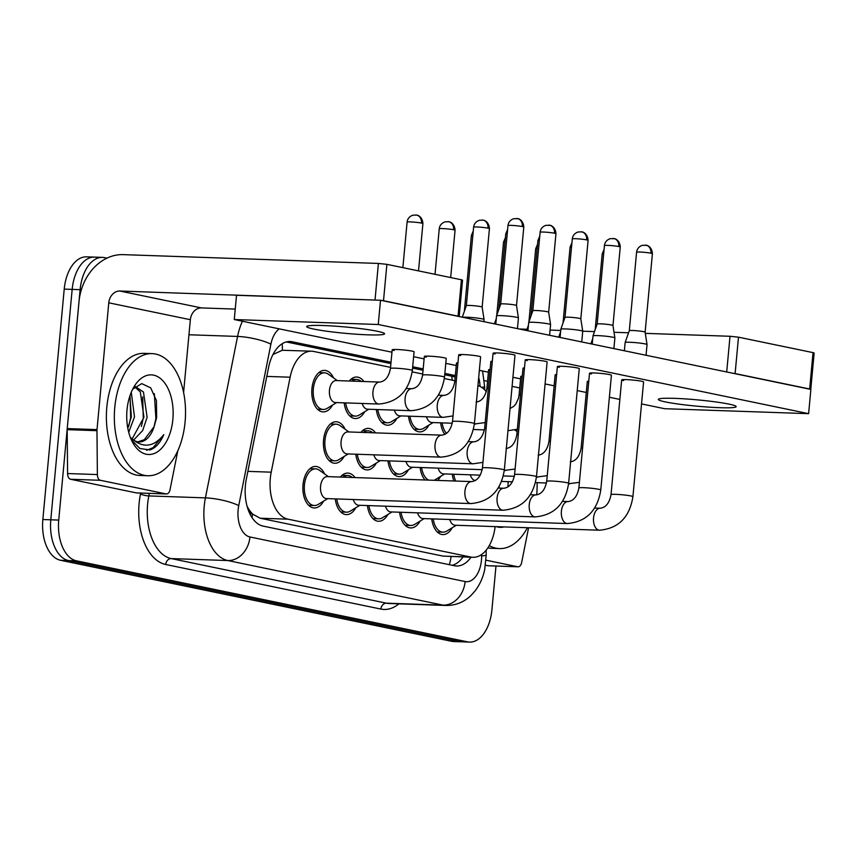 <?xml version="1.0" encoding="UTF-8"?>
<svg xmlns="http://www.w3.org/2000/svg" width="857" height="857" viewBox="0 0 857 857"><rect width="100%" height="100%" fill="white"/><g stroke="black" fill="none" stroke-linecap="round" stroke-linejoin="round"><path stroke-width="1.29" d="M332.537 405.061A20.772 12.094 -88 0 1 323.164 411.906A20.772 12.094 -88 0 1 311.927 388.66A20.772 12.094 -88 0 1 324.599 370.385A20.772 12.094 -88 0 1 333.48 377.851M349.292 381.011A20.772 12.094 -88 0 1 356.748 377.037A20.772 12.094 -88 0 1 363.904 381.515M360.915 432.367A20.772 12.094 -88 0 1 368.371 428.393A20.772 12.094 -88 0 1 375.527 432.871M344.16 456.417A20.772 12.094 -88 0 1 334.787 463.262A20.772 12.094 -88 0 1 323.55 440.016A20.772 12.094 -88 0 1 336.212 421.74A20.772 12.094 -88 0 1 345.092 429.207M323.625 501.109A20.772 12.094 -88 0 1 314.251 507.955A20.772 12.094 -88 0 1 303.014 484.719A20.772 12.094 -88 0 1 315.687 466.433A20.772 12.094 -88 0 1 324.567 473.9M340.379 477.06A20.772 12.094 -88 0 1 347.835 473.085A20.772 12.094 -88 0 1 355.002 477.563M390.546 367.374L313.683 351.456A36.658 21.339 92 0 0 311.573 351.199A36.658 21.339 92 0 0 290.127 377.209L271.208 472.175A36.658 21.339 92 0 0 270.298 478.431A36.658 21.339 92 0 0 288.016 519.181L470.825 557.061A36.658 21.339 92 0 0 472.946 557.307A36.658 21.339 92 0 0 495.132 526.616M248.755 511.265A12.223 7.113 92 0 0 252.494 514.157L252.869 514.232A36.658 21.339 -88 0 1 247.062 506.144M311.573 351.199L282.317 350.267L272.976 354.509M252.869 514.232L260.153 518.228L442.962 556.097L472.946 557.307M454.853 380.701L444.355 378.526M422.705 374.038L412.196 371.863M486.315 391.703A36.658 21.339 92 0 0 477.938 385.554M428.993 425.04A20.772 12.094 -88 0 1 419.619 431.885A20.772 12.094 -88 0 1 408.478 416.17M396.845 418.387A20.772 12.094 -88 0 1 387.471 425.222A20.772 12.094 -88 0 1 376.33 409.507M364.686 411.724A20.772 12.094 -88 0 1 355.312 418.559A20.772 12.094 -88 0 1 344.182 402.844M444.858 434.413A20.772 12.094 -88 0 1 440.637 422.822M440.616 476.396A20.772 12.094 -88 0 1 437.638 480.413M425.051 479.984A20.772 12.094 -88 0 1 420.101 467.526M408.457 469.743A20.772 12.094 -88 0 1 399.083 476.578A20.772 12.094 -88 0 1 387.953 460.862M376.309 463.08A20.772 12.094 -88 0 1 366.935 469.915A20.772 12.094 -88 0 1 355.805 454.199M453.899 480.981A20.772 12.094 -88 0 1 452.25 474.178M420.08 521.099A20.772 12.094 -88 0 1 410.707 527.933A20.772 12.094 -88 0 1 399.576 512.218M387.932 514.436A20.772 12.094 -88 0 1 378.558 521.27A20.772 12.094 -88 0 1 367.417 505.555M355.784 507.773A20.772 12.094 -88 0 1 346.399 514.618A20.772 12.094 -88 0 1 335.269 498.892M452.228 527.751A20.772 12.094 -88 0 1 442.855 534.597A20.772 12.094 -88 0 1 431.724 518.881M495.978 566.038L491.918 609.82A36.658 21.339 -88 0 1 469.561 642.086L461.612 641.807A36.658 21.339 -88 0 1 459.502 641.55L68.517 560.553A36.658 21.339 -88 0 1 50.799 519.803L72.17 289.377A36.658 21.339 -88 0 1 94.527 257.111L86.589 256.843A36.658 21.339 -88 0 0 64.221 289.109L42.85 519.524A36.658 21.339 -88 0 0 60.568 560.285L451.553 641.282A36.658 21.339 -88 0 0 453.664 641.539L461.612 641.807A36.658 21.339 -88 0 1 459.502 641.55L68.517 560.553A36.658 21.339 -88 0 1 50.799 519.803L72.17 289.377A36.658 21.339 -88 0 1 94.527 257.111A36.658 21.339 -88 0 1 96.637 257.368M391.028 362.254L292.119 341.761A36.658 21.339 92 0 0 290.009 341.504A36.658 21.339 92 0 0 268.562 367.524L246.323 479.106A36.658 21.339 92 0 0 245.423 485.362A36.658 21.339 92 0 0 263.142 526.112L454.414 565.738A36.658 21.339 92 0 0 456.524 565.995A36.658 21.339 92 0 0 470.996 557.243M469.561 642.086A36.658 21.339 -88 0 1 467.44 641.829L76.455 560.832A36.658 21.339 -88 0 1 58.737 520.081L80.119 289.655A36.658 21.339 -88 0 1 102.476 257.389A36.658 21.339 -88 0 1 104.586 257.636L106.964 258.128M455.324 375.57L444.847 373.406M423.176 368.917L412.699 366.742M463.048 556.964A36.658 21.339 -88 0 1 452.271 565.299M444.719 374.745L452.132 376.287A36.658 21.339 -88 0 1 455.163 377.305M286.313 341.932L390.899 363.593M412.571 368.092L423.047 370.256M433.203 518.924A18.329 10.67 92 0 0 442.94 532.154A18.329 10.67 92 0 0 446.797 531.072L456.299 525.277M449.743 519.503A11.002 6.406 92 0 0 455.11 525.234L599.493 530.215A11.002 6.406 92 0 0 599.814 530.215M645.225 245.091A7.938 6.428 101.7 0 1 646.103 245.198A7.938 6.428 101.7 0 1 650.945 253.201A7.938 0.643 5.3 0 0 642.118 252.151A7.938 0.643 5.3 0 0 636.58 252.247L629.306 330.706A7.938 0.643 5.3 0 1 629.306 330.695L625.139 342.543A11.002 0.889 5.3 0 1 625.139 342.543A11.002 0.889 5.3 0 1 629.756 342.264A11.002 0.889 5.3 0 1 645.021 343.882A11.002 0.889 5.3 0 1 647.035 344.568A11.002 0.889 5.3 0 1 647.035 344.589L646.049 355.259M629.306 330.695A7.938 0.643 5.3 0 1 632.637 330.502A7.938 0.643 5.3 0 1 643.661 331.67A7.938 0.643 5.3 0 1 645.117 332.162A7.938 0.643 5.3 0 1 645.117 332.173L652.402 253.715C651.984 246.077 645.76 244.866 646.778 245.37L642.45 245.306C638.968 246.505 637.008 248.819 636.58 252.247M453.739 474.232A18.329 10.67 92 0 0 455.72 481.045M470.279 474.799A11.002 6.406 92 0 0 475.378 480.52M591.319 343.925A11.002 0.889 5.3 0 1 592.251 343.839M442.116 422.876A18.329 10.67 92 0 0 446.518 433.374M401.055 512.272A18.329 10.67 92 0 0 410.792 525.491A18.329 10.67 92 0 0 414.649 524.409L424.14 518.614M417.595 512.84A11.002 6.406 92 0 0 422.962 518.571L567.334 523.552A11.002 6.406 92 0 0 567.666 523.552M613.066 238.439A7.938 6.428 101.7 0 1 613.955 238.535A7.938 6.428 101.7 0 1 618.797 246.537A7.938 0.643 5.3 0 0 609.97 245.488A7.938 0.643 5.3 0 0 604.431 245.584L597.158 324.042A7.938 0.643 5.3 0 1 597.158 324.042L592.99 335.88A11.002 0.889 5.3 0 1 592.99 335.88A11.002 0.889 5.3 0 1 597.608 335.601A11.002 0.889 5.3 0 1 612.873 337.219A11.002 0.889 5.3 0 1 614.887 337.904A11.002 0.889 5.3 0 1 614.887 337.926L613.891 348.606M597.158 324.042A7.938 0.643 5.3 0 1 600.489 323.839A7.938 0.643 5.3 0 1 611.512 325.007A7.938 0.643 5.3 0 1 612.969 325.499A7.938 0.643 5.3 0 1 612.969 325.521L614.887 337.904M368.906 505.609A18.329 10.67 92 0 0 378.644 518.828A18.329 10.67 92 0 0 382.501 517.746L391.992 511.95M385.446 506.176A11.002 6.406 92 0 0 390.813 511.918L535.186 516.889A11.002 6.406 92 0 0 535.507 516.889M560.071 337.454L560.832 329.238A11.002 0.889 5.3 0 1 560.842 329.217A11.002 0.889 5.3 0 1 565.459 328.938A11.002 0.889 5.3 0 1 580.725 330.556A11.002 0.889 5.3 0 1 582.739 331.252A11.002 0.889 5.3 0 1 582.739 331.263L581.742 341.943M564.999 317.39A7.938 0.643 5.3 0 1 564.999 317.379A7.938 0.643 5.3 0 1 568.341 317.176A7.938 0.643 5.3 0 1 579.364 318.343A7.938 0.643 5.3 0 1 580.821 318.847A7.938 0.643 5.3 0 1 580.821 318.858L582.739 331.252M336.747 498.945A18.329 10.67 92 0 0 346.485 512.175A18.329 10.67 92 0 0 350.352 511.083L359.844 505.298M353.288 499.513A11.002 6.406 92 0 0 358.655 505.255L503.038 510.236A11.002 6.406 92 0 0 503.359 510.226M548.769 225.112A7.938 6.428 101.7 0 1 549.648 225.22A7.938 6.428 101.7 0 1 554.49 233.222A7.938 0.643 5.3 0 0 545.673 232.161A7.938 0.643 5.3 0 0 540.124 232.268L532.85 310.727A7.938 0.643 5.3 0 1 532.85 310.716L528.683 322.553A11.002 0.889 5.3 0 1 528.683 322.553A11.002 0.889 5.3 0 1 533.3 322.275A11.002 0.889 5.3 0 1 548.566 323.903A11.002 0.889 5.3 0 1 550.58 324.589A11.002 0.889 5.3 0 1 550.58 324.61L549.594 335.28M532.85 310.716A7.938 0.643 5.3 0 1 536.193 310.513A7.938 0.643 5.3 0 1 547.216 311.68A7.938 0.643 5.3 0 1 548.662 312.184A7.938 0.643 5.3 0 1 548.673 312.194L555.947 233.725C555.529 226.098 549.305 224.888 550.333 225.391L545.995 225.316C542.513 226.527 540.563 228.84 540.124 232.268M352.366 477.478L351.531 476.878A18.329 10.67 92 0 0 347.749 475.528A18.329 10.67 92 0 0 343.1 477.156M328.445 476.653L319.372 470.214A18.329 10.67 92 0 0 315.601 468.875A18.329 10.67 92 0 0 304.417 485.008A18.329 10.67 92 0 0 314.337 505.512A18.329 10.67 92 0 0 318.193 504.43L327.695 498.635M471.875 481.602A11.002 6.406 92 0 0 471.639 481.591L327.267 476.61A11.002 6.406 92 0 0 320.561 486.294A11.002 6.406 92 0 0 326.506 498.592L470.889 503.573A11.002 6.406 92 0 0 471.211 503.573M516.621 218.449A7.938 6.428 101.7 0 1 517.499 218.556A7.938 6.428 101.7 0 1 522.341 226.559A7.938 0.643 5.3 0 0 513.514 225.498A7.938 0.643 5.3 0 0 507.976 225.605L500.702 304.064A7.938 0.643 5.3 0 1 500.702 304.053L496.535 315.901A11.002 0.889 5.3 0 1 496.535 315.901A11.002 0.889 5.3 0 1 501.152 315.622A11.002 0.889 5.3 0 1 516.417 317.24A11.002 0.889 5.3 0 1 518.431 317.926A11.002 0.889 5.3 0 1 518.431 317.947L517.446 328.617M500.702 304.053A7.938 0.643 5.3 0 1 504.034 303.86A7.938 0.643 5.3 0 1 515.068 305.028A7.938 0.643 5.3 0 1 516.514 305.52A7.938 0.643 5.3 0 1 516.514 305.531L518.431 317.926M421.58 467.568A18.329 10.67 92 0 0 428.639 480.102M434.038 480.295A18.329 10.67 92 0 0 435.185 479.716L444.676 473.921M438.12 468.147A11.002 6.406 92 0 0 443.487 473.878L480.284 475.153M559.16 337.262A11.002 0.889 5.3 0 1 560.092 337.187M389.432 460.916A18.329 10.67 92 0 0 399.169 474.135A18.329 10.67 92 0 0 403.026 473.053L412.528 467.258M405.972 461.484A11.002 6.406 92 0 0 411.339 467.215L482.191 469.657M527.012 330.609A11.002 0.889 5.3 0 1 527.944 330.523M357.283 454.253A18.329 10.67 92 0 0 367.021 467.472A18.329 10.67 92 0 0 370.877 466.39L380.369 460.595M373.823 454.821A11.002 6.406 92 0 0 379.19 460.563L473.128 463.798A11.002 6.406 92 0 0 473.45 463.798M494.864 323.946A11.002 0.889 5.3 0 1 495.796 323.86M372.902 432.785L372.056 432.185A18.329 10.67 92 0 0 368.285 430.835A18.329 10.67 92 0 0 363.636 432.464M409.967 416.213A18.329 10.67 92 0 0 419.705 429.443A18.329 10.67 92 0 0 423.562 428.361L433.053 422.565M426.507 416.791A11.002 6.406 92 0 0 431.874 422.522L452.282 423.229M185.091 421.965A61.093 35.566 -88 0 1 147.822 475.742A61.093 35.566 -88 0 1 114.774 407.396A61.093 35.566 -88 0 1 152.032 353.62A61.093 35.566 -88 0 1 185.091 421.965M147.822 475.742L139.884 475.474A61.093 35.566 -88 0 1 106.825 407.129A61.093 35.566 -88 0 1 144.094 353.352L152.032 353.62M132.117 438.977L143.955 417.22L140.312 391.906L134.817 386.957M133.596 440.08L142.658 430.568L147.115 417.327L143.462 392.013L135.277 386.539M127.811 428.254L131.346 416.791L129.889 395.934M128.721 432.303L134.495 416.898L131.271 392.249M127.007 409.935A39.84 23.193 -88 0 1 134.292 386.314A39.84 23.193 -88 0 1 160.966 378.933A39.84 23.193 -88 0 1 172.857 419.437A39.84 23.193 -88 0 1 156.295 452.528A39.84 23.193 -88 0 1 132.374 441.912A39.84 23.193 -88 0 1 127.007 409.935M137.988 441.848L144.319 439.684L154.131 426.625L156.627 417.713L156.445 400.583L150.682 387.835L141.726 383.625L132.717 389.207M131.4 439.898L139.884 448.5L149.964 449.946C155.706 447.922 160.323 442.801 163.805 434.595C154.035 446.872 143.601 448.436 132.524 439.277A27.628 16.079 -88 0 0 139.048 441.944A27.628 16.079 -88 0 0 154.131 426.625M130.35 437.381L132.524 439.277M128.796 426.036L130.66 417.595L130.071 396.47M141.405 426.465L143.269 418.034L142.68 396.898M154.014 426.904L155.888 418.473L154.324 393.674M146.558 450.311L153.157 447.643L163.805 434.595M537.114 482.662A61.093 35.566 -88 0 1 536.696 494.81A61.093 35.566 -88 0 1 536.686 494.885M527.409 527.73A61.093 35.566 -88 0 1 499.427 548.587A61.093 35.566 -88 0 1 489.261 545.63M499.427 548.587L491.49 548.309A61.093 35.566 -88 0 1 487.89 547.869M498.999 488.083L499.17 486.444M506.348 448.265A39.84 23.193 -88 0 1 506.883 448.436M504.034 526.926A39.84 23.193 -88 0 1 496.321 526.659M514.757 429.978A61.093 35.566 -88 0 1 517.114 431.607M507.976 486.905L508.147 481.666M137.045 492.914A6.106 3.557 -88 0 1 136.691 492.936A6.106 3.557 -88 0 1 136.338 492.893L166.129 493.921L100.376 480.295L70.585 479.267A6.106 3.557 -88 0 1 67.585 473.546L67.178 429.657A6.106 3.557 -88 0 1 67.221 428.586L78.983 301.782A48.881 39.551 101.7 0 1 123.204 254.636L378.408 263.442L386.882 264.342L383.507 300.721L380.604 300.271M136.338 492.893L70.585 479.267M461.43 279.778L462.544 280.175L459.17 316.554L458.056 316.158L461.43 279.778L386.882 264.342M458.056 316.158L383.507 300.721M380.412 300.25L119.83 291.026A12.223 9.888 -78.3 0 0 108.775 302.81L97.012 429.614A6.106 3.557 92 0 0 96.97 430.685L97.377 474.564A6.106 3.557 92 0 0 100.376 480.295M235.246 309.088L201.406 307.92A12.223 9.888 -78.3 0 0 190.35 319.704L183.591 392.538M166.129 493.921A6.106 3.557 92 0 0 166.483 493.964A6.106 3.557 92 0 0 170.05 489.626L177.785 450.846M488.651 565.759A6.106 3.557 -88 0 1 488.297 565.77A6.106 3.557 -88 0 1 487.944 565.727L517.735 566.756L486.048 560.199M487.944 565.727L485.512 565.224M519.353 329.013L527.012 329.281M550.076 330.074L560.724 330.438M582.728 331.198L594.49 331.605M614.019 332.28L628.577 332.784M645.3 333.362L730.014 336.276L738.488 337.176L735.113 373.566L732.21 373.116M813.036 352.623L814.15 353.009L810.776 389.389L809.661 389.003L813.036 352.623L738.488 337.176M809.661 389.003L735.113 373.566M545.673 384.054A12.223 9.888 -78.3 0 0 544.998 384.836M517.735 566.756A6.106 3.557 92 0 0 518.089 566.798A6.106 3.557 92 0 0 521.656 562.471L528.576 527.773M379.897 382.072A11.002 6.406 92 0 0 379.672 382.061C385.243 381.365 388.842 376.834 390.449 368.467A11.002 0.889 5.3 0 1 398.119 368.328A11.002 0.889 5.3 0 1 410.332 369.785A11.002 0.889 5.3 0 1 410.717 369.87A11.002 0.889 5.3 0 1 412.346 370.492L414.081 351.82A11.002 0.889 -174.7 0 0 412.067 351.113A11.002 0.889 -174.7 0 0 399.844 349.656A11.002 0.889 -174.7 0 0 392.185 349.785A11.002 0.889 -174.7 0 0 394.199 350.492M412.056 388.735A11.002 6.406 92 0 0 411.821 388.724C417.391 388.028 420.991 383.497 422.597 375.13A11.002 0.889 5.3 0 1 430.268 374.991A11.002 0.889 5.3 0 1 442.491 376.448A11.002 0.889 5.3 0 1 442.865 376.534A11.002 0.889 5.3 0 1 444.504 377.155L446.229 358.483A11.002 0.889 -174.7 0 0 444.215 357.776A11.002 0.889 -174.7 0 0 432.003 356.308A11.002 0.889 -174.7 0 0 424.333 356.448A11.002 0.889 -174.7 0 0 426.347 357.155M457.959 362.8A11.002 0.889 -174.7 0 0 456.481 363.111A11.002 0.889 -174.7 0 0 457.884 363.679M490.108 369.463A11.002 0.889 -174.7 0 0 488.629 369.774A11.002 0.889 -174.7 0 0 490.033 370.342M522.267 376.127A11.002 0.889 -174.7 0 0 520.788 376.427A11.002 0.889 -174.7 0 0 522.181 377.005M441.966 435.174A11.002 6.406 92 0 0 441.73 435.152C447.311 434.467 450.9 429.935 452.507 421.558A11.002 0.889 5.3 0 1 460.177 421.419A11.002 0.889 5.3 0 1 472.4 422.887A11.002 0.889 5.3 0 1 472.775 422.962A11.002 0.889 5.3 0 1 474.414 423.594L480.606 356.887A11.002 0.889 -174.7 0 0 478.592 356.18A11.002 0.889 -174.7 0 0 466.369 354.723A11.002 0.889 -174.7 0 0 458.699 354.862A11.002 0.889 -174.7 0 0 460.712 355.569M492.325 361.215A11.002 0.889 -174.7 0 0 490.847 361.515A11.002 0.889 -174.7 0 0 492.25 362.093M524.484 367.878A11.002 0.889 -174.7 0 0 523.006 368.178A11.002 0.889 -174.7 0 0 524.398 368.746M556.632 374.53A11.002 0.889 -174.7 0 0 555.154 374.841A11.002 0.889 -174.7 0 0 556.547 375.409M504.323 470.022C500.991 490.697 489.84 501.881 470.889 503.573A11.002 6.406 92 0 1 470.654 503.552A11.002 6.406 92 0 1 464.933 491.265A11.002 6.406 92 0 1 471.639 481.591C477.22 480.895 480.82 476.363 482.427 467.997A11.002 0.889 5.3 0 1 490.097 467.858A11.002 0.889 5.3 0 1 502.309 469.315A11.002 0.889 5.3 0 1 502.695 469.4A11.002 0.889 5.3 0 1 504.323 470.022L514.971 355.301A11.002 0.889 -174.7 0 0 512.957 354.594A11.002 0.889 -174.7 0 0 500.734 353.127A11.002 0.889 -174.7 0 0 493.064 353.266A11.002 0.889 -174.7 0 0 495.078 353.973M504.034 488.265A11.002 6.406 92 0 0 503.798 488.254C509.369 487.558 512.968 483.027 514.575 474.649A11.002 0.889 5.3 0 1 522.245 474.521A11.002 0.889 5.3 0 1 534.468 475.978A11.002 0.889 5.3 0 1 534.843 476.063A11.002 0.889 5.3 0 1 536.471 476.685L547.12 361.954A11.002 0.889 -174.7 0 0 545.106 361.247A11.002 0.889 -174.7 0 0 532.883 359.79A11.002 0.889 -174.7 0 0 525.223 359.929A11.002 0.889 -174.7 0 0 527.237 360.636M536.182 494.928A11.002 6.406 92 0 0 535.946 494.907C541.528 494.221 545.116 489.69 546.723 481.313A11.002 0.889 5.3 0 1 554.393 481.173A11.002 0.889 5.3 0 1 566.616 482.641A11.002 0.889 5.3 0 1 566.991 482.716A11.002 0.889 5.3 0 1 568.63 483.348L579.268 368.617A11.002 0.889 -174.7 0 0 577.254 367.91A11.002 0.889 -174.7 0 0 565.042 366.453A11.002 0.889 -174.7 0 0 557.371 366.592A11.002 0.889 -174.7 0 0 559.385 367.299M568.33 501.581A11.002 6.406 92 0 0 568.095 501.57C573.676 500.884 577.264 496.353 578.882 487.976A11.002 0.889 5.3 0 1 586.542 487.837A11.002 0.889 5.3 0 1 598.764 489.304A11.002 0.889 5.3 0 1 599.139 489.379A11.002 0.889 5.3 0 1 600.778 490.011L611.416 375.28A11.002 0.889 -174.7 0 0 609.402 374.573A11.002 0.889 -174.7 0 0 597.19 373.106A11.002 0.889 -174.7 0 0 589.52 373.245A11.002 0.889 -174.7 0 0 591.534 373.952M588.78 381.194A11.002 0.889 -174.7 0 0 587.302 381.504A11.002 0.889 -174.7 0 0 588.705 382.072M600.478 508.244A11.002 6.406 92 0 0 600.243 508.233C605.824 507.537 609.423 503.005 611.03 494.639A11.002 0.889 5.3 0 1 618.7 494.5A11.002 0.889 5.3 0 1 630.913 495.957A11.002 0.889 5.3 0 1 631.298 496.042A11.002 0.889 5.3 0 1 632.927 496.664L643.575 381.943A11.002 0.889 -174.7 0 0 641.561 381.236A11.002 0.889 -174.7 0 0 629.338 379.769A11.002 0.889 -174.7 0 0 621.668 379.908A11.002 0.889 -174.7 0 0 623.682 380.615M729.028 404.118A39.101 3.16 -174.7 0 0 685.579 398.923A39.101 3.16 -174.7 0 0 658.315 399.416A39.101 3.16 -174.7 0 0 665.471 401.933A39.101 3.16 -174.7 0 0 708.921 407.129A39.101 3.16 -174.7 0 0 736.184 406.636A39.101 3.16 -174.7 0 0 729.028 404.118M377.423 331.284A39.101 3.16 -174.7 0 0 333.973 326.078A39.101 3.16 -174.7 0 0 306.71 326.571A39.101 3.16 -174.7 0 0 313.866 329.088A39.101 3.16 -174.7 0 0 357.315 334.284A39.101 3.16 -174.7 0 0 384.579 333.791A39.101 3.16 -174.7 0 0 377.423 331.284M641.529 403.915L664.636 408.703L808.622 413.663L378.258 324.503L234.272 319.543L391.96 352.206M413.631 356.705L424.108 358.869M445.779 363.357L456.256 365.532M479.352 370.32L488.404 372.195M512.925 377.273L520.563 378.848M545.084 383.936L554.136 385.811M577.232 390.588L586.284 392.463M609.381 397.252L619.857 399.426M808.622 413.663L810.872 389.41L380.508 300.25L236.521 295.29L234.272 319.543M378.258 324.503L380.508 300.25M348.981 431.96L339.908 425.522A18.329 10.67 92 0 0 336.137 424.183A18.329 10.67 92 0 0 324.953 440.316A18.329 10.67 92 0 0 334.873 460.82A18.329 10.67 92 0 0 338.729 459.738L348.221 453.942M474.414 423.594C471.071 444.258 459.93 455.442 440.969 457.135A11.002 6.406 92 0 1 440.744 457.124A11.002 6.406 92 0 1 435.024 444.837A11.002 6.406 92 0 1 441.73 435.152L347.792 431.917A11.002 6.406 92 0 0 341.086 441.591A11.002 6.406 92 0 0 347.042 453.899L440.969 457.135A11.002 6.406 92 0 0 441.301 457.135M462.716 317.283A11.002 0.889 5.3 0 1 466.786 317.208A11.002 0.889 5.3 0 1 482.052 318.825A11.002 0.889 5.3 0 1 484.066 319.522A11.002 0.889 5.3 0 1 484.066 319.532L483.873 321.664M466.337 305.66A7.938 0.643 5.3 0 1 466.337 305.649A7.938 0.643 5.3 0 1 469.668 305.446A7.938 0.643 5.3 0 1 480.691 306.613A7.938 0.643 5.3 0 1 482.148 307.117A7.938 0.643 5.3 0 1 482.148 307.127L484.066 319.522M377.808 409.56A18.329 10.67 92 0 0 387.546 422.78A18.329 10.67 92 0 0 391.413 421.698L400.905 415.902M394.349 410.128A11.002 6.406 92 0 0 399.716 415.859L443.208 417.359A11.002 6.406 92 0 0 443.53 417.359M345.66 402.897A18.329 10.67 92 0 0 355.398 416.116A18.329 10.67 92 0 0 359.254 415.034L368.756 409.239M362.2 403.465A11.002 6.406 92 0 0 367.567 409.207L411.06 410.707A11.002 6.406 92 0 0 411.381 410.696M361.279 381.429L360.433 380.829A18.329 10.67 92 0 0 356.662 379.48A18.329 10.67 92 0 0 352.013 381.108M337.358 380.604L328.285 374.166A18.329 10.67 92 0 0 324.514 372.827A18.329 10.67 92 0 0 313.33 388.96A18.329 10.67 92 0 0 323.25 409.464A18.329 10.67 92 0 0 327.106 408.382L336.597 402.586M412.346 370.492C409.014 391.167 397.862 402.351 378.912 404.043A11.002 6.406 92 0 1 378.676 404.022A11.002 6.406 92 0 1 372.956 391.735A11.002 6.406 92 0 1 379.672 382.061L336.18 380.562A11.002 6.406 92 0 0 329.463 390.235A11.002 6.406 92 0 0 335.419 402.544L378.912 404.043A11.002 6.406 92 0 0 379.233 404.043M247.866 471.371L271.208 472.175M252.494 514.157A36.658 29.663 101.7 0 1 252.033 517.617M282.157 343.764A36.658 29.663 101.7 0 1 282.317 350.267M451.714 376.191A36.658 29.663 101.7 0 1 452.185 380.144M451.061 556.557A36.658 29.663 101.7 0 1 449.314 564.677M260.153 518.228L288.016 519.181M266.784 376.405L290.127 377.209M442.962 556.097L470.825 557.061M451.553 641.282L467.44 641.829M60.568 560.285L76.455 560.832M42.85 519.524L58.737 520.081M64.221 289.109L80.119 289.655M279.221 328.852A24.435 14.226 92 0 0 270.898 344.193L238.739 505.641A24.435 14.226 92 0 0 238.128 509.808A24.435 14.226 92 0 0 249.944 536.975L465.126 581.549A24.435 14.226 92 0 0 481.441 560.21A24.435 14.226 92 0 0 481.623 555.957L481.613 554.522M465.126 581.549A24.435 19.775 -78.3 0 1 443.015 605.128L227.833 560.542A48.881 28.452 -88 0 1 204.212 506.208A48.881 28.452 -88 0 1 205.423 497.874L148.818 495.924A48.881 28.452 92 0 0 147.608 504.259A48.881 28.452 92 0 0 171.239 558.593L386.421 603.178A48.881 28.452 92 0 0 389.239 603.51L445.833 605.46A48.881 28.452 -88 0 1 443.015 605.128L386.421 603.178A6.106 4.938 101.7 0 0 380.894 609.07L165.712 564.484A6.106 4.938 101.7 0 1 171.239 558.593L227.833 560.542A24.435 19.775 -78.3 0 0 249.944 536.975M445.833 605.46C455.592 605.588 464.055 602.182 471.221 595.261L475.303 590.644C479.888 584.506 483.027 577.489 484.708 569.594L486.198 555.047A24.435 1.489 179.5 0 1 481.623 555.957M165.712 564.484A54.987 32.009 -88 0 1 139.123 503.359A54.987 32.009 -88 0 1 140.484 493.986L140.666 493.075M398.923 603.842A54.987 32.009 -88 0 1 380.894 609.07M238.739 505.641A24.435 5.378 -168.7 0 0 205.423 497.874L237.582 336.437L188.958 334.755M270.898 344.193A24.435 5.378 -168.7 0 0 237.582 336.437A48.881 28.452 -88 0 1 242.424 321.236M149.322 493.364L148.818 495.924A6.106 1.339 11.3 0 1 140.484 493.986M480.038 386.4A24.435 14.226 92 0 0 478.688 377.541M484.666 389.849L484.633 386.614A24.435 1.489 179.5 0 1 481.666 387.353M287.888 341.622L292.119 341.761M452.132 376.287L455.249 376.394M594.651 508.04L600.243 508.233A11.002 6.406 92 0 0 593.537 517.907A11.002 6.406 92 0 0 599.257 530.194A11.002 6.406 92 0 0 599.493 530.215C618.443 528.523 629.595 517.339 632.927 496.664M650.945 253.201A7.938 0.643 5.3 0 1 652.402 253.715M604.078 249.419L602.214 253.833A7.938 0.643 5.3 0 1 603.692 253.597M568.598 483.616A11.002 6.406 92 0 0 569.337 483.766A11.002 6.406 92 0 0 569.573 483.777A11.002 6.406 92 0 0 569.894 483.777M570.333 461.794C575.915 461.109 579.503 456.577 581.11 448.2A11.002 0.889 5.3 0 1 582.599 447.9M537.553 244.352L535.689 248.766A7.938 0.643 5.3 0 1 537.168 248.53M510.033 408.489L513.729 406.379L515.903 403.893L518.474 398.323L519.053 395.109A11.002 0.889 5.3 0 1 520.531 394.798M562.503 501.377L568.095 501.57A11.002 6.406 92 0 0 561.389 511.254A11.002 6.406 92 0 0 567.109 523.541A11.002 6.406 92 0 0 567.334 523.552C586.295 521.859 597.436 510.676 600.778 490.011M618.797 246.537A7.938 0.643 5.3 0 1 620.243 247.052L612.969 325.51M580.917 231.776A7.938 6.428 101.7 0 1 581.796 231.883L578.143 231.979C574.672 233.19 572.712 235.504 572.283 238.921A7.938 0.643 5.3 0 1 577.822 238.824A7.938 0.643 5.3 0 1 586.638 239.885A7.938 0.643 5.3 0 1 588.095 240.389L580.821 318.847M588.095 240.389C587.677 232.75 581.453 231.54 582.481 232.054L581.796 231.883A7.938 6.428 101.7 0 1 586.638 239.885M530.344 494.714L535.946 494.907A11.002 6.406 92 0 0 529.24 504.591A11.002 6.406 92 0 0 534.95 516.878A11.002 6.406 92 0 0 535.186 516.889C554.147 515.196 565.288 504.012 568.63 483.348M498.196 488.062L503.798 488.254A11.002 6.406 92 0 0 497.092 497.928A11.002 6.406 92 0 0 502.802 510.215A11.002 6.406 92 0 0 503.038 510.236C521.988 508.533 533.14 497.349 536.471 476.685M554.49 233.222A7.938 0.643 5.3 0 1 555.947 233.725M522.341 226.559A7.938 0.643 5.3 0 1 523.798 227.073L516.514 305.531M571.919 242.756L570.066 247.18A7.938 0.643 5.3 0 1 571.533 246.945M536.45 476.953A11.002 6.406 92 0 0 537.189 477.103A11.002 6.406 92 0 0 537.425 477.113A11.002 6.406 92 0 0 537.746 477.113M538.185 455.131C543.756 454.446 547.355 449.914 548.962 441.537A11.002 0.889 5.3 0 1 550.44 441.237M539.771 236.104L537.907 240.517A7.938 0.643 5.3 0 1 539.385 240.281M504.302 470.289A11.002 6.406 92 0 0 505.041 470.439A11.002 6.406 92 0 0 505.276 470.461A11.002 6.406 92 0 0 505.598 470.45M506.037 448.479C511.608 447.783 515.207 443.251 516.814 434.885A11.002 0.889 5.3 0 1 518.292 434.574M507.623 229.44L505.759 233.854A7.938 0.643 5.3 0 1 507.237 233.618M474.114 441.826A11.002 6.406 92 0 0 473.878 441.816A11.002 6.406 92 0 0 467.172 451.5A11.002 6.406 92 0 0 472.893 463.787A11.002 6.406 92 0 0 473.128 463.798L482.952 462.362M468.286 441.623L473.878 441.816C479.459 441.119 483.048 436.588 484.666 428.221A11.002 0.889 5.3 0 1 486.144 427.911M505.405 237.689L503.541 242.103A7.938 0.643 5.3 0 1 505.019 241.867M474.382 423.861A11.002 6.406 92 0 0 475.132 424.011A11.002 6.406 92 0 0 475.367 424.022A11.002 6.406 92 0 0 475.689 424.022M476.117 402.04C481.698 401.355 485.287 396.823 486.905 388.446A11.002 0.889 5.3 0 1 488.383 388.146M201.406 307.92L119.83 291.026M190.35 319.704L108.775 302.81M67.221 428.586L97.012 429.614M375.034 299.821L378.408 263.442M96.97 430.685L67.178 429.657M67.585 473.546L97.377 474.564M519.717 387.942L512.09 386.357M487.569 381.279L484.301 380.604M726.704 371.97L730.014 336.276M482.255 220.045A7.938 6.428 101.7 0 1 483.134 220.153L479.481 220.249C475.999 221.46 474.039 223.773 473.61 227.191A7.938 0.643 5.3 0 1 479.149 227.094A7.938 0.643 5.3 0 1 487.976 228.155A7.938 0.643 5.3 0 1 489.433 228.658L482.148 307.117M489.433 228.658C489.015 221.02 482.791 219.81 483.809 220.324L483.134 220.153A7.938 6.428 101.7 0 1 487.976 228.155M473.257 231.026L471.393 235.45A7.938 0.643 5.3 0 1 472.871 235.214M444.205 395.398A11.002 6.406 92 0 0 443.969 395.377A11.002 6.406 92 0 0 437.263 405.061A11.002 6.406 92 0 0 442.973 417.348A11.002 6.406 92 0 0 443.208 417.359L453.032 415.924M438.366 395.184L443.969 395.377C449.55 394.691 453.139 390.16 454.746 381.783A11.002 0.889 5.3 0 1 456.235 381.483M447.879 221.631A7.938 6.428 101.7 0 1 448.757 221.738L445.104 221.845C441.634 223.045 439.673 225.359 439.245 228.787A7.938 0.643 5.3 0 1 444.783 228.69A7.938 0.643 5.3 0 1 453.61 229.74A7.938 0.643 5.3 0 1 455.056 230.254L450.675 277.55M455.056 230.254C454.638 222.616 448.415 221.406 449.443 221.909L448.757 221.738A7.938 6.428 101.7 0 1 453.61 229.74M406.218 388.532L411.821 388.724A11.002 6.406 92 0 0 405.115 398.398A11.002 6.406 92 0 0 410.824 410.685A11.002 6.406 92 0 0 411.06 410.707C430.01 409.003 441.162 397.83 444.504 377.155M415.731 214.978A7.938 6.428 101.7 0 1 416.609 215.086L412.956 215.182C409.475 216.382 407.525 218.696 407.096 222.124A7.938 0.643 5.3 0 1 412.635 222.027A7.938 0.643 5.3 0 1 421.451 223.077A7.938 0.643 5.3 0 1 422.908 223.591L418.516 270.887M422.908 223.591C422.49 215.953 416.266 214.743 417.295 215.257L416.609 215.086A7.938 6.428 101.7 0 1 421.451 223.077M102.476 257.389L94.527 257.111M484.633 386.614L482.555 370.974M486.198 555.047L486.155 550.226M442.94 532.154L437.252 531.951M611.03 494.639L621.668 379.908M624.378 350.77L625.139 342.554M645.117 332.162L647.035 344.568M501.581 481.43L512.432 481.805M535.486 482.609L546.498 482.984M568.587 483.744L579.396 482.341M592.744 338.536L590.88 343.839M581.11 448.2L587.302 381.504M602.214 253.833L595.176 329.645M473.428 429.507L484.43 429.893M517.339 429.25L507.976 430.696M519.053 395.109L520.788 376.427M535.689 248.766L528.908 321.932M604.431 245.584C604.86 242.156 606.82 239.842 610.302 238.642L614.63 238.717C613.601 238.203 619.836 239.414 620.243 247.052M410.792 525.491L405.104 525.298M578.882 487.976L589.52 373.245M592.219 344.118L592.98 335.89M378.644 518.828L372.956 518.635M572.283 238.921L564.999 317.379L560.842 329.217M546.723 481.313L557.371 366.592M346.485 512.175L340.797 511.972M347.749 475.528L342.061 475.335M514.575 474.649L525.223 359.929M527.923 330.791L528.683 322.575M548.662 312.184L550.58 324.589M507.976 225.605C508.405 222.177 510.365 219.863 513.846 218.664L518.174 218.728C517.157 218.224 523.381 219.435 523.798 227.073M314.337 505.512L308.649 505.309M315.601 468.875L309.913 468.672M482.427 467.997L493.064 353.266M495.775 324.128L496.535 315.912M503.338 475.946L514.35 476.321M536.439 477.081L547.248 475.678M560.585 331.873L558.721 337.176M548.962 441.537L555.154 374.841M570.066 247.18L563.028 322.993M399.169 474.135L393.481 473.942M504.291 470.429L515.1 469.025M528.437 325.21L526.573 330.513M516.814 434.885L523.006 368.178M537.907 240.517L530.879 316.329M367.021 467.472L361.333 467.279M496.289 318.547L494.425 323.85M368.285 430.835L362.597 430.643M484.666 428.221L490.847 361.515M505.759 233.854L498.731 309.666M419.705 429.443L414.017 429.25M474.371 423.99L485.18 422.587M486.905 388.446L488.629 369.774M503.541 242.103L496.76 315.269M166.483 493.964L136.691 492.936M518.089 566.798L488.297 565.77M334.873 460.82L329.184 460.616M473.61 227.191L466.337 305.649L462.277 317.186M336.137 424.183L330.448 423.979M452.507 421.558L458.699 354.862M387.546 422.78L381.858 422.587M454.746 381.783L456.481 363.111M471.393 235.45L464.355 311.262M355.398 416.116L349.71 415.924M356.662 379.48L350.974 379.287M422.597 375.13L424.333 356.448M439.245 228.787L435.024 274.304M323.25 409.464L317.561 409.26M324.514 372.827L318.825 372.624M390.449 368.467L392.185 349.785M407.096 222.124L402.865 267.652"/></g></svg>

